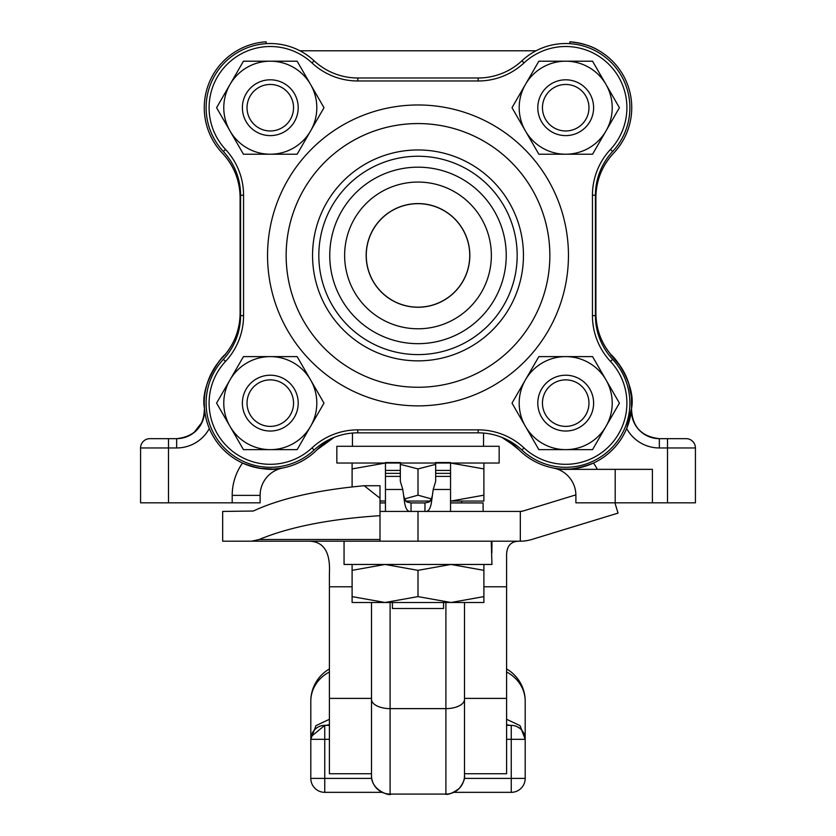 <?xml version="1.0" encoding="UTF-8"?>
<svg xmlns="http://www.w3.org/2000/svg" width="836" height="836" viewBox="0 0 836 836"><rect width="100%" height="100%" fill="white"/><g stroke="black" fill="none" stroke-linecap="round" stroke-linejoin="round"><path stroke-width="1.25" d="M334.16 437.364L328.914 440.3M317.084 449.726L334.097 437.385A66.044 66.044 0 0 0 317.084 449.726A66.044 66.044 0 0 1 224.236 450.458A66.044 66.044 0 0 1 222.439 357.62A64.184 64.184 0 0 0 240.11 313.385L240.11 197.453A64.184 64.184 0 0 0 222.439 153.218A66.044 66.044 0 0 1 266.151 41.8L266.151 43.66M501.84 437.364L515.415 446.455M569.849 43.66L569.849 41.8A66.044 66.044 0 0 1 613.561 153.218A64.184 64.184 0 0 0 595.89 197.453L595.89 313.385A64.184 64.184 0 0 0 613.561 357.62A66.044 66.044 0 0 1 611.764 450.458A66.044 66.044 0 0 1 518.916 449.726L507.086 440.3M626.498 377.329L628.703 383.296L631.441 396.786L631.525 408.49C635.987 384.717 614.314 355.655 610.698 354.788C610.729 352.238 636.677 383.107 631.525 408.49L631.525 408.543M610.635 354.715L620.584 366.387M557.852 468.693L553.254 467.982C563.683 470.929 577.091 469.289 593.476 463.05L585.827 466.028M569.546 469.059L562.241 469.08M597.353 469.351L652.393 469.351L652.393 502.833L575.889 502.833L575.889 495.382A27.901 27.901 0 0 0 558.04 469.351L597.353 469.351A55.813 55.813 0 0 0 593.476 463.05A66.044 66.044 0 0 0 626.666 428.534L631.525 408.49C632.016 426.517 641.285 436.57 659.343 438.66A27.901 27.901 0 0 1 631.525 408.49M518.916 449.726A66.044 66.044 0 0 0 501.913 437.395M553.254 467.982A27.901 27.901 0 0 1 558.04 469.351A27.901 27.901 0 0 0 553.254 467.982M652.393 502.833L695.416 502.833L695.416 447.96A9.3 9.3 0 0 0 686.116 438.66L659.343 438.66L659.343 447.96L667.515 447.96L667.515 502.833M366.262 255.419A51.738 51.738 0 0 1 443.874 210.609A51.738 51.738 0 0 1 443.874 300.228A51.738 51.738 0 0 1 366.262 255.419M299.936 50.787L536.064 50.787M203.702 417.613L204.475 408.49C200.013 384.717 221.686 355.655 225.302 354.788C225.271 352.238 199.323 383.107 204.475 408.49L204.256 402.21M205.666 389.566L206.837 384.821M209.502 377.329L215.479 366.283L219.701 360.682M204.475 408.49A27.901 27.901 0 0 1 176.657 438.66C194.715 436.57 203.984 426.517 204.475 408.49L204.945 412.681M140.584 447.96A9.3 9.3 0 0 1 149.884 438.66A9.3 9.3 0 0 0 140.584 447.96L140.584 502.833L140.584 447.96L176.657 447.96A37.202 37.202 0 0 0 209.334 428.534A66.044 66.044 0 0 0 242.524 463.05C258.909 469.289 272.317 470.929 282.746 467.982A27.901 27.901 0 0 0 260.111 495.382L260.111 502.833L168.485 502.833L168.485 438.66L149.884 438.66L176.657 438.66L183.91 437.698L190.462 435.002M282.39 468.045L273.571 469.08L259.829 468.327L247.602 465.15M595.89 313.385C596.141 330.387 602.035 345.122 613.561 357.62M613.561 153.218C602.035 165.706 596.141 180.451 595.89 197.453M569.849 41.8C582.117 43.106 591.846 46.074 599.025 50.693M632.298 417.613L633.876 422.149M642.121 432.714L645.538 435.002M193.879 432.714L202.124 422.149M140.584 502.833L168.485 502.833M240.11 197.453C239.859 180.451 233.965 165.706 222.439 153.218M222.439 357.62C233.965 345.122 239.859 330.387 240.11 313.385M418 354.6A99.181 99.181 0 0 0 503.889 205.834A99.181 99.181 0 0 0 332.111 205.834A99.181 99.181 0 0 0 418 354.6M418 343.669A88.25 88.25 0 0 1 341.579 211.299A88.25 88.25 0 0 1 494.421 211.299A88.25 88.25 0 0 1 418 343.669M418 328.788A73.369 73.369 0 0 1 354.464 218.739A73.369 73.369 0 0 1 481.536 218.739A73.369 73.369 0 0 1 418 328.788M418 387.267A131.848 131.848 0 0 0 532.187 189.49A131.848 131.848 0 0 0 303.813 189.49A131.848 131.848 0 0 0 418 387.267A131.848 131.848 0 0 1 286.152 255.419A131.848 131.848 0 0 1 418 123.571A131.848 131.848 0 0 1 549.848 255.419A131.848 131.848 0 0 1 418 387.267M225.532 361.403A67.162 67.162 0 0 0 243.558 315.611L243.558 195.227A67.162 67.162 0 0 0 225.532 149.435A61.195 61.195 0 0 1 227.026 64.435A61.195 61.195 0 0 1 312.016 62.94A67.162 67.162 0 0 0 357.808 80.977L478.192 80.977A67.162 67.162 0 0 0 523.984 62.94A61.195 61.195 0 0 1 608.974 64.435A61.195 61.195 0 0 1 610.468 149.435A67.162 67.162 0 0 0 592.442 195.227L592.442 315.611A67.162 67.162 0 0 0 610.468 361.403A61.195 61.195 0 0 1 608.974 446.393A61.195 61.195 0 0 1 523.984 447.887A67.162 67.162 0 0 0 478.192 429.861L357.808 429.861A67.162 67.162 0 0 0 312.016 447.887A61.195 61.195 0 0 1 227.026 446.393A61.195 61.195 0 0 1 225.532 361.403L223.348 359.365A64.184 64.184 0 0 0 240.569 315.611L240.569 195.227A64.184 64.184 0 0 0 223.348 151.473A64.184 64.184 0 0 1 224.915 62.324A64.184 64.184 0 0 1 314.054 60.756A64.184 64.184 0 0 0 357.808 77.988L478.192 77.988A64.184 64.184 0 0 0 521.946 60.756A64.184 64.184 0 0 1 611.085 62.324A64.184 64.184 0 0 1 612.652 151.473A64.184 64.184 0 0 0 595.431 195.227L595.431 315.611A64.184 64.184 0 0 0 612.652 359.365A64.184 64.184 0 0 1 611.085 448.504A64.184 64.184 0 0 1 521.946 450.071A64.184 64.184 0 0 0 478.192 432.839L357.808 432.839A64.184 64.184 0 0 0 314.054 450.071A64.184 64.184 0 0 1 224.915 448.504A64.184 64.184 0 0 1 223.348 359.365M418 307.251A51.832 51.832 0 0 1 373.107 229.503A51.832 51.832 0 0 1 462.893 229.503A51.832 51.832 0 0 1 418 307.251M392.418 602.495L392.418 608.503L443.582 608.503L443.582 602.495M499.155 446.288L336.845 446.288L336.845 463.029L499.155 463.029L499.155 446.288M352.102 486.928L352.102 468.912L385.448 463.029M380.004 501.067L385.448 501.067L380.004 500.921M431.386 498.893L418 495.184L404.614 498.893M418 495.184L418 468.912L435.671 464.367M400.329 464.367L418 468.912M450.949 501.067L483.898 501.067L483.898 495.184L450.949 501.067M483.898 495.184L483.898 463.029M450.552 463.029L483.898 468.912M352.102 463.029L352.102 468.912M405.773 501.067L430.226 501.067M385.448 511.433L385.448 470.417L400.329 470.417L400.329 481.369L402.795 489.468L404.572 502.509C405.648 509.061 407.801 512.029 411.04 511.433L411.04 502.927L406.923 502.07L404.572 498.768L403.61 495.487M432.39 495.487L431.428 498.768L429.171 502.018L424.96 502.927L424.96 511.433C428.199 512.029 430.352 509.061 431.428 502.509L433.205 489.468L435.671 481.369L435.671 470.417L450.552 470.417L450.552 511.433M385.448 470.417L385.448 462.538L400.329 462.538M424.96 502.927L411.04 502.927M400.329 470.417L400.329 463.029M450.552 470.417L450.552 462.538L435.671 462.538M435.671 470.417L435.671 463.029M483.114 511.433L483.114 502.927L450.552 502.927M385.448 502.927L380.004 502.927M270.289 379.868A23.251 23.251 0 0 1 290.426 414.75A23.251 23.251 0 0 1 250.152 414.75A23.251 23.251 0 0 1 270.289 379.868M270.289 375.218A27.901 27.901 0 0 0 246.129 417.08A27.901 27.901 0 0 0 294.46 417.08A27.901 27.901 0 0 0 270.289 375.218M565.711 84.457A23.251 23.251 0 0 1 585.848 119.339A23.251 23.251 0 0 1 545.574 119.339A23.251 23.251 0 0 1 565.711 84.457M565.711 79.807A27.901 27.901 0 0 0 541.54 121.659A27.901 27.901 0 0 0 589.871 121.659A27.901 27.901 0 0 0 565.711 79.807M565.711 379.868A23.251 23.251 0 0 1 585.848 414.75A23.251 23.251 0 0 1 545.574 414.75A23.251 23.251 0 0 1 565.711 379.868M565.711 375.218A27.901 27.901 0 0 0 541.54 417.08A27.901 27.901 0 0 0 589.871 417.08A27.901 27.901 0 0 0 565.711 375.218M250.152 119.339A23.251 23.251 0 0 1 270.289 84.457A23.251 23.251 0 0 1 290.426 119.339A23.251 23.251 0 0 1 250.152 119.339M246.129 121.659A27.901 27.901 0 0 0 294.46 121.659A27.901 27.901 0 0 0 270.289 79.807A27.901 27.901 0 0 0 246.129 121.659M230.015 426.381L243.443 449.632L297.146 449.632L323.992 403.13L297.146 356.617L243.443 356.617L216.587 403.13L230.015 426.381A46.502 46.502 0 0 1 270.289 356.617A46.502 46.502 0 0 1 310.574 426.381A46.502 46.502 0 0 1 230.015 426.381M525.426 379.868L512.008 403.13L538.854 449.632L592.557 449.632L619.413 403.13L592.557 356.617L538.854 356.617L525.426 379.868A46.502 46.502 0 0 1 605.985 379.868A46.502 46.502 0 0 1 565.711 449.632A46.502 46.502 0 0 1 525.426 379.868M525.426 84.457L512.008 107.708L538.854 154.221L592.557 154.221L619.413 107.708L592.557 61.206L538.854 61.206L525.426 84.457A46.502 46.502 0 0 1 605.985 84.457A46.502 46.502 0 0 1 565.711 154.221A46.502 46.502 0 0 1 525.426 84.457M230.015 84.457L216.587 107.708L243.443 154.221L297.146 154.221L323.992 107.708L297.146 61.206L243.443 61.206L230.015 84.457A46.502 46.502 0 0 1 310.574 84.457A46.502 46.502 0 0 1 270.289 154.221A46.502 46.502 0 0 1 230.015 84.457M445.901 602.495L445.901 794.075A18.601 18.591 0 0 0 464.502 775.484L464.502 602.495M445.901 794.075L390.099 794.075A18.601 18.591 180 0 1 371.498 775.484C370.85 790.584 390.558 796.259 390.694 794.2M371.498 602.495L371.498 775.484M371.498 773.624L371.498 698.394L329.405 698.394L329.405 773.739L371.498 773.739M464.502 773.739L506.595 773.739L464.502 773.739L506.595 773.739L506.595 698.394L464.502 698.394L464.502 775.484C465.192 778.462 463.457 782.778 459.309 788.4C452.976 793.04 448.305 794.963 445.306 794.2M307.46 541.195L222.669 541.195L222.669 511.433L253.318 511.026C280.248 498.486 317.21 490.053 364.214 485.737L380.004 498.225L380.004 515.687C329.896 518.957 289.632 526.889 259.202 539.492L251.615 541.195L380.004 541.195L307.46 541.195C323.239 540.735 330.554 551.447 329.405 573.329L329.405 698.394M506.595 698.394L506.595 556.88C506.208 546.368 510.545 541.143 519.595 541.195M506.595 556.88L506.595 571.897M520.316 541.195L520.316 511.433L523.033 511.026A9.3 9.3 0 0 1 520.316 511.433L380.004 511.433L380.004 541.195L520.316 541.195A39.062 39.062 0 0 0 531.738 539.492L618.044 513.105L614.909 502.833M222.669 541.195L251.615 541.195M527.234 540.578L523.879 541.038M364.214 485.737L380.004 485.737L380.004 498.225M575.889 494.87L523.033 511.026M344.056 541.195L344.056 564.457L491.944 564.457L491.255 541.195M491.871 541.195L491.871 552.826M329.405 724.593A37.202 22.854 -90 0 1 324.755 725.366A13.951 13.951 0 0 0 310.804 739.317L311.055 736.652L324.755 725.366L329.405 725.366M329.405 719.305L315.987 725.606L310.804 739.223L310.804 778.389A13.951 13.951 0 0 0 324.755 792.34L382.156 792.34L324.755 792.34L324.755 778.389L310.804 778.389M506.595 725.366L511.245 725.366L511.245 792.34L453.844 792.34L511.245 792.34A13.951 13.951 0 0 0 525.196 778.389L525.196 739.317A13.951 13.951 0 0 0 511.245 725.366A37.202 22.854 90 0 1 506.595 724.593M513.9 725.627L515.06 725.899M516.93 726.578L519.94 728.407M521.727 730.11L524.904 736.464M506.595 739.317L525.196 739.317L525.196 701.185L525.196 739.317L520.013 725.606L506.595 719.305M329.405 671.987A37.202 33.722 180 0 0 310.804 701.185L310.804 739.317L324.755 739.317L324.755 725.366M506.595 668.967A37.202 37.202 0 0 1 525.196 701.185A37.202 33.722 180 0 0 506.595 671.987M329.405 668.967A37.202 37.202 0 0 0 310.804 701.185M352.102 596.611L352.102 602.495L483.898 602.495L483.898 596.611L450.949 602.495L418 596.611L385.051 602.495L352.102 596.611L352.102 570.34L385.051 564.457L418 570.34L450.949 564.457L483.898 570.34L483.898 564.457M418 596.611L418 570.34M483.898 596.611L483.898 570.34M352.102 564.457L352.102 570.34M615.192 502.833L615.192 469.351M626.666 428.534A37.202 37.202 0 0 0 659.343 447.96M667.515 438.66L667.515 447.96L695.416 447.96A9.3 9.3 0 0 0 686.116 438.66M176.657 447.96L176.657 438.66M242.524 463.05A55.813 55.813 0 0 0 232.199 495.382L232.199 502.833M232.199 495.382L260.111 495.382M418 360.859A105.441 105.441 0 0 0 509.323 202.699A105.441 105.441 0 0 0 326.677 202.699A105.441 105.441 0 0 0 418 360.859M418 104.97A150.449 150.449 0 0 0 287.709 330.648A150.449 150.449 0 0 0 548.291 330.648A150.449 150.449 0 0 0 418 104.97M240.569 315.611L243.558 315.611M240.569 195.227L243.558 195.227M223.348 151.473L225.532 149.435M314.054 60.756L312.016 62.94M357.808 77.988L357.808 80.977M478.192 77.988L478.192 80.977M521.946 60.756L523.984 62.94M612.652 151.473L610.468 149.435M595.431 195.227L592.442 195.227M595.431 315.611L592.442 315.611M612.652 359.365L610.468 361.403M521.946 450.071L523.984 447.887M478.192 432.839L478.192 429.861M357.808 432.839L357.808 429.861M314.054 450.071L312.016 447.887M385.448 489.468L402.795 489.468M433.205 489.468L450.552 489.468M431.428 502.509L431.428 498.768M435.671 476.384L450.552 476.384M385.448 476.384L400.329 476.384M385.448 473.354L400.329 473.354M435.671 473.354L450.552 473.354M404.572 502.509L404.572 498.768M390.099 794.075L390.099 708.625L445.901 708.625A18.601 9.3 0 0 0 464.502 699.324M390.099 602.495L390.099 708.625A18.601 9.3 180 0 1 371.498 699.324M329.405 586.778L352.102 586.778M483.898 586.778L506.595 586.778M259.202 539.492L380.004 539.492M418 511.433L418 541.195M525.196 778.389L464.283 778.389M371.717 778.389L324.755 778.389L324.755 739.317L329.405 739.317M461.744 501.067L461.744 502.927M352.447 433.069L352.447 446.288M483.553 433.069L483.553 446.288M491.944 541.195L491.944 547.005M310.804 739.264L311.055 736.652"/></g></svg>
